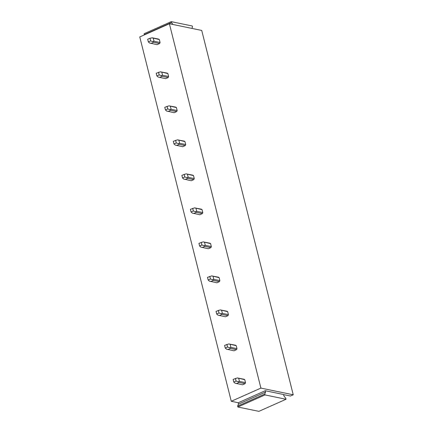 <?xml version="1.0" encoding="UTF-8"?>
<svg xmlns="http://www.w3.org/2000/svg" width="433" height="433" viewBox="0 0 433 433"><rect width="100%" height="100%" fill="white"/><g stroke="black" fill="none" stroke-linecap="round" stroke-linejoin="round"><path stroke-width="0.65" d="M283.577 394.604L290.451 396.022L293.238 394.782L260.904 388.092L231.276 401.283L238.28 402.733L265.234 390.734L283.555 394.523L283.896 395.859L285.802 398.371L286.029 399.264L265.007 394.918L264.785 394.025L237.641 406.111L237.863 407.004L265.007 394.918M260.904 388.092L169.384 23.75L201.724 30.44L293.238 394.782M169.384 23.75L139.762 36.946L231.276 401.283M167.869 73.556A2.885 2.365 -78.3 0 0 167.035 73.09L160.443 71.813L167.869 73.556L168.616 76.517L162.548 75.261L161.807 72.3M162.548 75.261L161.395 75.602L162.094 76.3L168.161 77.55A2.885 2.365 -78.3 0 0 168.616 76.517M168.161 77.55L165.623 78.682L158.153 77.047L156.898 75.954L156.221 73.274L160.443 71.813M159.615 43.538A2.885 2.365 -78.3 0 0 160.069 42.499L154.007 41.249L152.849 41.59L153.553 42.282L159.615 43.538L157.076 44.669L149.607 43.029L148.351 41.936L147.68 39.257L149.975 38.239L152.432 37.823L158.494 39.073A2.885 2.365 -78.3 0 1 159.328 39.538L151.902 37.801M160.069 42.499L159.328 39.538M176.415 107.568A2.885 2.365 -78.3 0 0 175.581 107.103L168.989 105.831L176.415 107.568L177.157 110.529L171.095 109.273L170.348 106.312M171.095 109.273L169.936 109.619L170.64 110.312L176.702 111.568A2.885 2.365 -78.3 0 0 177.157 110.529M176.702 111.568L174.169 112.694L166.694 111.059L165.438 109.966L164.767 107.287L168.989 105.831M184.956 141.58A2.885 2.365 -78.3 0 0 184.122 141.12L177.53 139.843L184.956 141.58L185.703 144.546L179.635 143.291L178.894 140.33M179.635 143.291L178.483 143.632L179.181 144.33L185.248 145.58A2.885 2.365 -78.3 0 0 185.703 144.546M185.248 145.58L182.71 146.711L175.241 145.077L173.985 143.978L173.308 141.304L177.53 139.843M193.502 175.598A2.885 2.365 -78.3 0 0 192.669 175.132L186.076 173.86L193.502 175.598L194.244 178.558L188.182 177.303L187.44 174.342M188.182 177.303L187.029 177.644L187.727 178.342L193.789 179.598A2.885 2.365 -78.3 0 0 194.244 178.558M193.789 179.598L191.256 180.723L183.781 179.089L182.526 177.995L181.855 175.316L186.076 173.86M202.043 209.61A2.885 2.365 -78.3 0 0 201.215 209.144L194.617 207.872L202.043 209.61L202.79 212.571L196.723 211.32L195.981 208.36M196.723 211.32L195.57 211.661L196.268 212.359L202.335 213.61A2.885 2.365 -78.3 0 0 202.79 212.571M202.335 213.61L199.797 214.741L192.328 213.106L191.072 212.008L190.401 209.334L194.617 207.872M210.59 243.627A2.885 2.365 -78.3 0 0 209.756 243.162L203.164 241.89L210.59 243.627L211.331 246.588L205.269 245.332L204.528 242.372M205.269 245.332L204.116 245.673L204.814 246.372L210.876 247.627A2.885 2.365 -78.3 0 0 211.331 246.588M210.876 247.627L208.343 248.753L200.869 247.119L199.613 246.025L198.942 243.346L203.164 241.89M219.13 277.64A2.885 2.365 -78.3 0 0 218.302 277.174L211.705 275.902L219.13 277.64L219.877 280.6L213.815 279.35L213.068 276.389M213.815 279.35L212.657 279.691L213.361 280.384L219.423 281.639A2.885 2.365 -78.3 0 0 219.877 280.6M219.423 281.639L216.884 282.771L209.415 281.136L208.159 280.037L207.488 277.358L211.705 275.902M227.677 311.657A2.885 2.365 -78.3 0 0 226.843 311.192L220.251 309.914L227.677 311.657L228.418 314.618L222.356 313.362L221.615 310.401M222.356 313.362L221.203 313.703L221.902 314.401L227.964 315.657A2.885 2.365 -78.3 0 0 228.418 314.618M227.964 315.657L225.431 316.783L217.956 315.148L216.706 314.055L216.029 311.376L220.251 309.914M236.223 345.669A2.885 2.365 -78.3 0 0 235.39 345.204L228.792 343.932L236.223 345.669L236.965 348.63L230.903 347.38L230.156 344.414M230.903 347.38L229.744 347.721L230.448 348.413L236.51 349.669A2.885 2.365 -78.3 0 0 236.965 348.63M236.51 349.669L233.972 350.8L226.502 349.166L225.247 348.067L224.575 345.388L228.792 343.932M244.764 379.687A2.885 2.365 -78.3 0 0 243.931 379.221L237.338 377.944L244.764 379.687L245.506 382.648L239.444 381.392L238.702 378.431M239.444 381.392L238.291 381.733L238.989 382.431L245.051 383.681A2.885 2.365 -78.3 0 0 245.506 382.648M245.051 383.681L242.518 384.813L235.043 383.178L233.793 382.085L233.116 379.405L237.338 377.944M144.492 34.835L144.108 33.736L171.246 21.65L192.268 25.996L192.49 26.889L191.884 28.405M144.33 34.629L171.473 22.543L171.246 21.65M172.951 24.492L171.473 22.543M237.863 407.004L258.885 411.35L286.029 399.264M237.641 406.111L238.426 404.157L265.57 392.071L264.785 394.025M265.57 392.071L265.234 390.734M238.426 404.157L238.28 402.733M154.007 41.249L153.26 38.283M153.553 42.282L151.014 43.414M149.975 38.239L150.646 40.913L148.351 41.936M150.646 40.913L152.849 41.59M162.094 76.3L159.561 77.426M158.516 72.251L159.187 74.931L156.898 75.954M159.187 74.931L161.395 75.602M170.64 110.312L168.101 111.443M167.062 106.269L167.733 108.943L165.438 109.966M167.733 108.943L169.936 109.619M179.181 144.33L176.648 145.456M175.603 140.281L176.28 142.96L173.985 143.978M176.28 142.96L178.483 143.632M187.727 178.342L185.189 179.473M184.149 174.293L184.821 176.973L182.526 177.995M184.821 176.973L187.029 177.644M196.268 212.359L193.735 213.485M192.69 208.311L193.367 210.99L191.072 212.008M193.367 210.99L195.57 211.661M204.814 246.372L202.276 247.503M201.237 242.323L201.908 245.002L199.613 246.025M201.908 245.002L204.116 245.673M213.361 280.384L210.822 281.515M209.778 276.341L210.454 279.02L208.159 280.037M210.454 279.02L212.657 279.691M221.902 314.401L219.369 315.527M218.324 310.353L218.995 313.032L216.706 314.055M218.995 313.032L221.203 313.703M230.448 348.413L227.91 349.545M226.87 344.37L227.541 347.044L225.247 348.067M227.541 347.044L229.744 347.721M238.989 382.431L236.456 383.557M235.411 378.382L236.082 381.062L233.793 382.085M236.082 381.062L238.291 381.733"/></g></svg>

